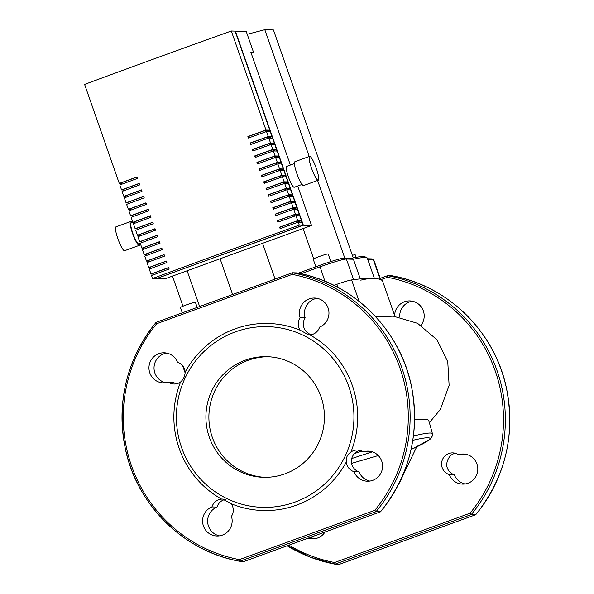 <?xml version="1.0" encoding="UTF-8"?>
<svg xmlns="http://www.w3.org/2000/svg" width="594" height="594" viewBox="0 0 594 594"><rect width="100%" height="100%" fill="white"/><g stroke="black" fill="none" stroke-linecap="round" stroke-linejoin="round"><path stroke-width="0.89" d="M382.521 280.91A15.86 1.091 160.7 0 0 382.521 280.88A15.86 1.091 160.7 0 0 382.506 280.858A556.006 38.187 160.7 0 0 351.611 279.915A15.86 1.091 160.7 0 0 336.753 284.333A556.006 38.187 160.7 0 0 333.902 285.335M378.281 455.553L351.603 463.372M414.627 419.29L426.975 419.386L428.69 420.188L432.439 433.724A104.952 7.21 160.7 0 0 413.431 435.989M268.488 356.742A60.343 59.259 -88.3 0 0 268.028 356.742A60.343 59.259 -88.3 0 0 227.175 373.544A60.343 59.259 -88.3 0 0 212.563 438.053A60.343 59.259 -88.3 0 0 264.835 477.331A60.343 59.259 91.7 0 1 212.333 437.407A60.343 59.259 91.7 0 1 268.488 356.742M455.331 453.267A11.1 10.9 -88.3 0 0 451.247 455.078C448.448 457.566 446.918 460.847 446.666 464.924A11.1 10.9 -88.3 0 0 454.321 474.747A15.065 14.798 -88.3 0 0 465.109 483.984M380.806 279.692L387.422 277.279L387.592 275.653L380.242 278.326L387.548 275.668M387.422 277.279A145.107 142.508 91.7 0 1 470.04 513.209L471.257 514.567L475.779 514.642M470.04 513.209L334.578 562.518L335.009 564.166L471.257 514.567A146.696 144.067 -88.3 0 0 387.592 275.653L392.07 275.787A146.696 144.067 91.7 0 1 475.735 514.701L339.486 564.3L334.994 564.166L310.276 557.15L287.184 545.789A146.696 144.067 -88.3 0 0 334.986 564.159M449.25 474.591A11.1 10.9 91.7 0 1 452.799 452.888A11.1 10.9 91.7 0 1 458.501 454.729A15.065 14.798 91.7 0 1 477.806 469.52A15.065 14.798 91.7 0 1 449.25 474.591L454.321 474.747M325.007 532.024A15.065 14.798 91.7 0 1 308.086 538.179M394.616 315.429A15.065 14.798 91.7 0 1 422.824 309.608A15.065 14.798 91.7 0 1 420.998 325.319M339.486 564.3L475.757 514.701C505.665 476.915 515.8 434.296 506.17 386.828C494.186 331.088 447.341 285.476 392.077 275.787M412.392 301.21A15.065 14.798 -88.3 0 0 399.71 317.033M310.647 537.251A15.065 14.798 -88.3 0 0 314.686 538.743M466.008 454.313A15.065 14.798 -88.3 0 0 463.572 454.885L458.501 454.729M320.99 396.673A60.343 59.259 -88.3 0 0 267.003 356.682A60.343 59.259 -88.3 0 0 209.348 437.318A60.343 59.259 -88.3 0 0 263.342 477.309A60.343 59.259 -88.3 0 0 320.99 396.673M180.591 381.987A93.562 91.892 -88.3 0 0 221.614 499.116A11.1 10.9 -88.3 0 0 211.954 506.927A15.065 14.798 -88.3 0 0 216.907 535.996A15.065 14.798 -88.3 0 0 231.452 516.32A11.1 10.9 -88.3 0 0 231.274 503.771A93.562 91.892 -88.3 0 0 296.621 505.108A93.562 91.892 -88.3 0 0 346.354 461.88A11.1 10.9 -88.3 0 0 354.017 471.703A15.065 14.798 -88.3 0 0 382.573 466.632A15.065 14.798 -88.3 0 0 363.268 451.841A11.1 10.9 -88.3 0 0 350.943 452.034A93.562 91.892 -88.3 0 0 309.92 334.905A11.1 10.9 -88.3 0 0 319.579 327.101A15.065 14.798 -88.3 0 0 314.627 298.025A15.065 14.798 -88.3 0 0 300.081 317.701A11.1 10.9 -88.3 0 0 300.26 330.249A93.562 91.892 -88.3 0 0 234.912 328.913A93.562 91.892 -88.3 0 0 185.18 372.141A11.1 10.9 -88.3 0 0 177.517 362.318A15.065 14.798 -88.3 0 0 148.96 367.396A15.065 14.798 -88.3 0 0 168.273 382.18A11.1 10.9 -88.3 0 0 180.591 381.987C183.398 379.499 184.927 376.217 185.18 372.141M231.274 503.771L222.602 499.086L221.614 499.116M235.365 331.883A90.392 88.773 -88.3 0 0 181.541 447.438A90.392 88.773 -88.3 0 0 294.973 502.108A90.392 88.773 -88.3 0 0 348.797 386.553A90.392 88.773 -88.3 0 0 235.365 331.883M380.546 511.753L380.502 511.813A146.696 144.067 -88.3 0 0 296.837 272.898L292.359 272.765A146.696 144.067 91.7 0 1 376.024 511.679L374.807 510.32A145.107 142.508 -88.3 0 0 292.189 274.391L292.337 272.772L156.073 322.379C126.834 359.207 116.498 400.883 125.059 447.386C136.108 504.358 183.531 551.447 239.761 561.278L244.253 561.412L380.502 511.813L376.024 511.679L239.776 561.278L239.345 559.63L374.807 510.32M244.253 561.412L380.524 511.813C409.771 474.97 420.114 433.293 411.553 386.791C400.505 329.819 353.081 282.729 296.844 272.898M369.876 481.095A15.065 14.798 91.7 0 1 359.088 471.859A11.1 10.9 91.7 0 1 360.098 450.386M363.268 451.841L368.339 451.997A15.065 14.798 91.7 0 1 370.775 451.425M219.453 535.855A15.065 14.798 91.7 0 1 217.025 507.076A11.1 10.9 91.7 0 1 225.096 499.502M176.515 383.798A11.1 10.9 91.7 0 1 173.344 382.336L168.273 382.18M165.837 382.751A15.065 14.798 91.7 0 1 166.736 353.081M311.375 334.704A11.1 10.9 91.7 0 1 305.16 317.857A15.065 14.798 91.7 0 1 317.159 298.322M292.189 274.391L156.727 323.7L156.088 322.364M354.017 471.703L359.088 471.859M350.943 452.034C347.349 454.499 345.827 457.781 346.354 461.88M211.954 506.927L217.025 507.076M300.26 330.249L308.724 334.927L309.92 334.905M305.16 317.857L300.081 317.701M356.096 257.328L355.197 254.781A7.93 0.542 160.7 0 0 352.361 255.331M197.186 307.41L195.396 302.294A7.93 0.542 160.7 0 0 186.419 304.871A7.93 0.542 160.7 0 0 180.428 307.536L182.276 312.83M330.851 261.575L328.178 253.957A7.93 0.542 160.7 0 0 328.029 253.913A7.93 0.542 160.7 0 0 319.854 256.296A7.93 0.542 160.7 0 0 313.216 259.199L315.867 266.788M366.877 257.692L364.865 256.727A99.911 6.861 160.7 0 0 351.485 258.279L353.423 259.236A101.492 6.972 -19.3 0 1 366.877 257.692A101.492 6.972 -19.3 0 1 367.263 258.063L374.391 278.415M351.485 258.279L344.364 258.063A22.201 1.522 160.7 0 0 319.646 265.414L298.307 273.181M301.039 273.752L319.876 266.899A23.79 1.634 -19.3 0 1 346.361 259.021L353.423 259.236L360.306 278.89M367.827 259.675L373.374 259.845A23.79 1.634 -19.3 0 1 373.73 259.905L371.718 258.939A22.201 1.522 160.7 0 0 371.384 258.88L367.508 258.769M373.73 259.905A23.79 1.634 -19.3 0 1 373.819 259.994L380.702 279.648M360.744 280.145A101.492 6.972 -19.3 0 1 374.584 278.972M172.453 276.113L182.982 306.2M187.11 270.775L199.629 306.519M220.092 258.769L232.603 294.513M262.548 243.317L275.059 279.054M303.103 228.556L313.699 258.813M247.23 34.289L264.805 29.7L309.207 156.504M317.597 180.457L344.78 258.078M264.805 29.7L273.44 29.96L353.267 257.893M302.042 184.43L294.253 187.266A11.1 1.945 -110 0 1 294.112 187.288A11.1 1.945 -110 0 1 288.491 177.138A11.1 1.945 -110 0 1 286.657 166.402L294.446 163.565M318.109 180.234A12.689 2.228 -110 0 1 311.687 168.637A12.689 2.228 -110 0 1 309.585 156.37A12.689 2.228 -110 0 1 309.749 156.341A12.689 2.228 -110 0 1 316.171 167.946A12.689 2.228 -110 0 1 318.265 180.212A12.689 2.228 -110 0 1 318.109 180.234M318.265 180.212L303.601 185.551A12.689 2.228 -110 0 1 303.437 185.573A12.689 2.228 -110 0 1 297.015 173.975A12.689 2.228 -110 0 1 294.921 161.709L309.585 156.37M140.251 243.325L138.736 243.874A11.1 1.945 -110 0 1 138.602 243.896A11.1 1.945 -110 0 1 132.982 233.746A11.1 1.945 -110 0 1 131.148 223.01L133.145 222.282M139.753 243.51A12.689 2.228 -110 0 1 139.278 245.367L124.614 250.705A12.689 2.228 -110 0 1 124.45 250.727A12.689 2.228 -110 0 1 118.028 239.13A12.689 2.228 -110 0 1 115.934 226.863L130.598 221.525A12.689 2.228 -110 0 1 130.762 221.495A12.689 2.228 -110 0 1 132.158 222.646M139.278 245.367A12.689 2.228 -110 0 1 139.122 245.389A12.689 2.228 -110 0 1 132.7 233.791A12.689 2.228 -110 0 1 130.598 221.525M121.525 184.311L121.042 182.93L136.947 177.086M121.243 183.516L119.29 183.457A992.752 68.176 -19.3 0 1 136.895 176.945L137.414 178.438A992.752 68.176 160.7 0 0 119.81 184.949L121.555 189.924A992.752 68.176 -19.3 0 1 139.159 183.412L139.687 184.905A992.752 68.176 160.7 0 0 122.074 191.417L123.819 196.391A992.752 68.176 -19.3 0 1 141.424 189.887L141.951 191.379A992.752 68.176 160.7 0 0 124.339 197.891L126.084 202.866A992.752 68.176 -19.3 0 1 143.696 196.354L144.216 197.847A992.752 68.176 160.7 0 0 126.611 204.358L128.349 209.333A992.752 68.176 -19.3 0 1 145.961 202.829L146.48 204.321A992.752 68.176 160.7 0 0 128.876 210.825L130.613 215.808A992.752 68.176 -19.3 0 1 148.225 209.296L148.745 210.788A992.752 68.176 160.7 0 0 131.14 217.3L132.885 222.275A992.752 68.176 -19.3 0 1 150.49 215.763L151.01 217.263A992.752 68.176 160.7 0 0 133.405 223.767L135.15 228.749A992.752 68.176 -19.3 0 1 152.755 222.238L153.282 223.73A992.752 68.176 160.7 0 0 135.67 230.242L137.414 235.217A992.752 68.176 -19.3 0 1 155.019 228.705L155.546 230.197A992.752 68.176 160.7 0 0 137.934 236.709L139.679 241.691A992.752 68.176 -19.3 0 1 157.291 235.179L157.811 236.672A992.752 68.176 160.7 0 0 140.206 243.184L141.944 248.158A992.752 68.176 -19.3 0 1 159.556 241.647L160.076 243.139A992.752 68.176 160.7 0 0 142.471 249.651L144.216 254.633A992.752 68.176 -19.3 0 1 161.82 248.121L162.34 249.614A992.752 68.176 160.7 0 0 144.736 256.125L146.48 261.1A992.752 68.176 -19.3 0 1 164.085 254.588L164.612 256.081A992.752 68.176 160.7 0 0 147 262.593L148.745 267.567A992.752 68.176 -19.3 0 1 166.35 261.063L166.877 262.555A992.752 68.176 160.7 0 0 149.265 269.067L151.01 274.042A992.752 68.176 -19.3 0 1 168.614 267.53L169.142 269.023A992.752 68.176 160.7 0 0 151.537 275.534L152.576 278.519A992.752 68.176 -19.3 0 1 299.287 225.119L303.074 225.23L235.09 31.111L231.311 30.999L266.001 130.049L269.483 130.153L268.013 130.687L264.82 130.591L265.303 131.979M123.79 190.785L123.307 189.397L139.211 183.561M126.054 197.253L125.572 195.872L141.476 190.028M128.326 203.72L127.836 202.339L143.741 196.503M130.591 210.194L130.108 208.813L146.005 202.97M132.856 216.662L132.373 215.28L148.277 209.437M135.12 223.136L134.638 221.755L150.542 215.912M137.385 229.603L136.902 228.222L152.807 222.379M139.649 236.078L139.167 234.689L155.071 228.853M141.921 242.545L141.431 241.164L157.336 235.321M144.186 249.02L143.703 247.631L159.608 241.795M146.451 255.487L145.968 254.106L161.872 248.262M148.715 261.961L148.233 260.573L164.137 254.737M150.98 268.429L150.497 267.048L166.402 261.204M153.252 274.896L152.762 273.515L168.666 267.679M152.97 274.101L151.01 274.042M123.515 189.983L121.555 189.924M125.78 196.451L123.819 196.391M128.044 202.925L126.084 202.866M130.309 209.392L128.349 209.333M132.573 215.867L130.613 215.808M134.838 222.334L132.885 222.275M137.11 228.809L135.15 228.749M139.375 235.276L137.414 235.217M141.639 241.751L139.679 241.691M143.904 248.218L141.944 248.158M146.169 254.692L144.216 254.633M148.441 261.16L146.48 261.1M150.705 267.627L148.745 267.567M298.247 222.126A992.752 68.176 160.7 0 0 280.123 228.623L279.603 227.131A992.752 68.176 -19.3 0 1 297.72 220.634L301.203 220.738L301.73 222.238L298.247 222.126L299.287 225.119M295.975 215.659A992.752 68.176 160.7 0 0 277.858 222.156L277.339 220.664A992.752 68.176 -19.3 0 1 295.456 214.167L298.938 214.271L299.458 215.763L295.975 215.659L297.72 220.634M293.711 209.185A992.752 68.176 160.7 0 0 275.594 215.681L275.067 214.189A992.752 68.176 -19.3 0 1 293.191 207.692L296.673 207.803L297.193 209.296L293.711 209.185L295.456 214.167M291.446 202.717A992.752 68.176 160.7 0 0 273.329 209.214L272.802 207.722A992.752 68.176 -19.3 0 1 290.926 201.225L294.409 201.329L294.928 202.821L291.446 202.717L293.191 207.692M289.181 196.25A992.752 68.176 160.7 0 0 271.064 202.74L270.537 201.247A992.752 68.176 -19.3 0 1 288.654 194.75L292.137 194.862L292.664 196.354L289.181 196.25L290.926 201.225M286.917 189.776A992.752 68.176 160.7 0 0 268.792 196.272L268.273 194.78A992.752 68.176 -19.3 0 1 286.39 188.283L289.872 188.387L290.399 189.88L286.917 189.776L288.654 194.75M284.645 183.308A992.752 68.176 160.7 0 0 266.528 189.798L266.008 188.305A992.752 68.176 -19.3 0 1 284.125 181.816L287.607 181.92L288.135 183.412L284.645 183.308L286.39 188.283M282.38 176.834A992.752 68.176 160.7 0 0 264.263 183.331L263.743 181.838A992.752 68.176 -19.3 0 1 281.86 175.341L285.343 175.445L285.863 176.938L282.38 176.834L284.125 181.816M280.116 170.367A992.752 68.176 160.7 0 0 261.999 176.856L261.471 175.364A992.752 68.176 -19.3 0 1 279.596 168.874L283.078 168.978L283.598 170.471L280.116 170.367L281.86 175.341M277.851 163.892A992.752 68.176 160.7 0 0 259.734 170.389L259.207 168.896A992.752 68.176 -19.3 0 1 277.324 162.4L280.814 162.504L281.333 163.996L277.851 163.892L279.596 168.874M275.586 157.425A992.752 68.176 160.7 0 0 257.462 163.922L256.942 162.422A992.752 68.176 -19.3 0 1 275.059 155.932L278.541 156.036L279.069 157.529L275.586 157.425L277.324 162.4M273.322 150.95A992.752 68.176 160.7 0 0 255.197 157.447L254.678 155.955A992.752 68.176 -19.3 0 1 272.795 149.458L276.277 149.562L276.804 151.062L273.322 150.95L275.059 155.932M271.05 144.483A992.752 68.176 160.7 0 0 252.933 150.98L252.413 149.488A992.752 68.176 -19.3 0 1 270.53 142.991L274.012 143.095L274.532 144.587L271.05 144.483L272.795 149.458M268.785 138.008A992.752 68.176 160.7 0 0 250.668 144.505L250.141 143.013A992.752 68.176 -19.3 0 1 268.265 136.516L271.748 136.627L272.267 138.12L268.785 138.008L270.53 142.991M269.483 130.153L270.003 131.645L266.52 131.541L268.265 136.516M266.52 131.541A992.752 68.176 160.7 0 0 248.403 138.038L247.876 136.546A992.752 68.176 -19.3 0 1 266.001 130.049M119.29 183.457L84.6 84.407A992.752 68.176 -19.3 0 1 231.311 30.999M264.82 130.591L248.203 136.583L248.678 137.934M271.748 136.627L270.277 137.155L267.085 137.058L267.567 138.447M267.085 137.058L250.475 143.057L250.943 144.409M274.012 143.095L272.542 143.629L269.349 143.533L269.832 144.921M269.349 143.533L252.74 149.525L253.215 150.876M276.277 149.562L274.814 150.096L271.614 150L272.104 151.388M271.614 150L255.004 155.999L255.479 157.351M278.541 156.036L277.079 156.571L273.879 156.474L274.369 157.856M273.879 156.474L257.269 162.466L257.744 163.818M280.814 162.504L279.343 163.038L276.151 162.942L276.633 164.33M276.151 162.942L259.533 168.934L260.009 170.292M283.078 168.978L281.608 169.513L278.415 169.416L278.898 170.797M278.415 169.416L261.806 175.408L262.273 176.76M285.343 175.445L283.873 175.98L280.68 175.883L281.162 177.272M280.68 175.883L264.07 181.875L264.545 183.227M287.607 181.92L286.137 182.455L282.944 182.358L283.427 183.739M282.944 182.358L266.335 188.35L266.81 189.701M289.872 188.387L288.409 188.922L285.209 188.825L285.699 190.214M285.209 188.825L268.599 194.817L269.075 196.168M292.137 194.862L290.674 195.396L287.474 195.3L287.964 196.681M287.474 195.3L270.864 201.292L271.339 202.643M294.409 201.329L292.939 201.863L289.746 201.767L290.228 203.155M289.746 201.767L273.129 207.759L273.604 209.11M296.673 207.803L295.203 208.331L292.01 208.234L292.493 209.623M292.01 208.234L275.401 214.234L275.868 215.585M298.938 214.271L297.468 214.805L294.275 214.709L294.758 216.097M294.275 214.709L277.665 220.701L278.141 222.052M268.332 131.593L268.013 130.687M270.597 138.068L270.277 137.155M272.861 144.535L272.542 143.629M275.126 151.01L274.814 150.096M277.398 157.477L277.079 156.571M279.663 163.951L279.343 163.038M281.927 170.419L281.608 169.513M284.192 176.893L283.873 175.98M286.457 183.36L286.137 182.455M288.729 189.828L288.409 188.922M290.993 196.302L290.674 195.396M293.258 202.769L292.939 201.863M295.522 209.244L295.203 208.331M297.787 215.711L297.468 214.805M301.203 220.738L299.74 221.272L296.54 221.176L297.03 222.564M296.54 221.176L279.93 227.175L280.405 228.527M300.052 222.186L299.74 221.272M235.127 31.215L246.235 31.452L253.556 52.354L251.203 53.215M235.387 31.126L303.371 225.237L156.623 278.541M303.371 225.237L311.531 225.49L164.82 278.89L156.66 278.645M152.576 278.519L156.363 278.638L303.074 225.23M253.556 52.354L250.868 52.272L290.369 165.05M297.705 186.011L311.531 225.49M382.506 280.858L394.921 316.32L382.521 280.88M359.11 301.351L351.611 279.915M336.753 284.333L337.808 287.355M351.73 458.575A101.002 6.935 -19.3 0 1 372.393 451.863M412.808 440.325A101.002 6.935 -19.3 0 1 411.055 449.524M361.984 451.098A104.952 7.21 160.7 0 0 354.44 453.578M334.578 562.518A145.107 142.508 91.7 0 1 288.922 545.158M239.753 561.271A146.696 144.067 91.7 0 1 156.059 322.423M156.103 322.364L292.315 272.78M156.727 323.7A145.107 142.508 -88.3 0 0 239.345 559.63M324.896 281.244L319.646 265.414M353.586 279.655L346.361 259.021L344.364 258.063M380.242 279.462L373.374 259.845L371.384 258.88M185.135 372.891L182.64 365.763M411.048 449.554L429.937 439.471L432.462 435.877L432.439 433.724M225.319 499.576L223.559 499.977M429.566 422.438L440.377 409.459L449.123 385.402L447.765 361.783L436.998 339.783L417.575 323.329L393.339 316.164L375.772 316.825M392.812 494.654L400.401 481.081L404.106 472.995M416.869 446.547L404.024 473.166"/></g></svg>
